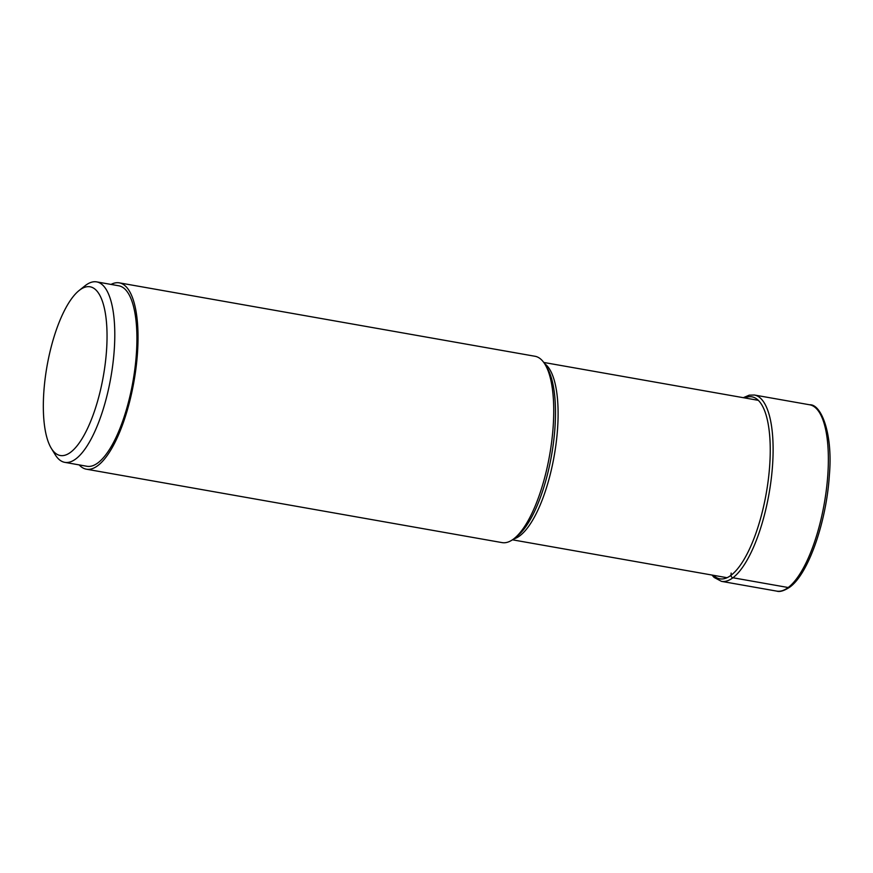 <?xml version="1.0" encoding="UTF-8"?>
<svg xmlns="http://www.w3.org/2000/svg" width="873" height="873" viewBox="0 0 873 873"><rect width="100%" height="100%" fill="white"/><g stroke="black" fill="none" stroke-linecap="round" stroke-linejoin="round"><path stroke-width="1.31" d="M79.727 290.032A85.674 28.602 -80 0 0 79.148 290.48A85.674 28.602 -80 0 0 43.65 394.902A85.674 28.602 -80 0 0 51.278 448.286A85.674 28.602 -80 0 0 70.648 452.247A85.674 28.602 -80 0 0 106.724 347.389A85.674 28.602 -80 0 0 79.727 290.032M51.278 448.286L55.152 454.626A91.632 30.588 -80 0 0 64.788 462.352A91.632 30.588 -80 0 0 75.875 458.871A91.632 30.588 -80 0 0 114.45 346.712A91.632 30.588 -80 0 0 96.652 281.881A91.632 30.588 -80 0 0 85.565 285.373A91.632 30.588 -80 0 0 84.954 285.842L79.148 290.48M96.652 281.881L118.783 285.787A91.632 30.588 100 0 1 136.581 350.619A91.632 30.588 100 0 1 86.907 466.269L64.788 462.352M79.17 464.894A94.611 31.581 -80 0 0 86.394 469.194A94.611 31.581 -80 0 0 97.841 465.593A94.611 31.581 -80 0 0 136.308 365.503A94.611 31.581 -80 0 0 119.306 282.852A94.611 31.581 -80 0 0 111.046 284.423M119.306 282.852L535.007 356.271A94.611 31.581 100 0 1 544.959 364.259A94.611 31.581 100 0 1 549.663 454.942A94.611 31.581 100 0 1 514.186 538.521A94.611 31.581 100 0 1 513.553 539.012A94.611 31.581 100 0 1 502.106 542.613L86.394 469.194M790.523 585.652A2.379 2.117 -127 0 1 788.177 587.518L732.927 577.762A2.204 1.953 -127 0 1 731.007 575.307L731.127 573.081M713.416 575.307A92.407 30.85 -80 0 0 731.007 575.307A92.407 30.85 -80 0 0 769.56 467.382A92.407 30.85 -80 0 0 744.734 397.946M711.986 575.056L714.125 577.435L721.48 581.363A94.611 31.581 -80 0 0 732.927 577.762A94.611 31.581 -80 0 0 771.394 477.662A94.611 31.581 -80 0 0 754.392 395.022L749.22 395.163L743.316 397.695M809.642 404.777A94.611 31.581 100 0 1 826.644 487.418A94.611 31.581 100 0 1 788.177 587.518A94.611 31.581 100 0 1 776.73 591.119C779.753 592.156 784.085 590.835 789.738 587.169C808.387 574.019 826.469 521.803 829.339 475.458C833.148 433.183 820.991 403.872 809.642 404.777L754.392 395.022M513.608 538.968A90.05 30.064 -80 0 0 519.828 535.793A90.05 30.064 -80 0 0 519.861 535.771A90.05 30.064 -80 0 0 555.588 447.205A90.05 30.064 -80 0 0 544.577 363.637M544.959 364.259L547 367.609A91.447 30.522 100 0 1 547.011 367.62L547.011 367.62A91.447 30.522 100 0 1 551.55 455.269A91.447 30.522 100 0 1 517.263 536.066L517.263 536.066A91.447 30.522 100 0 1 517.253 536.066L514.186 538.521M721.48 581.363L776.73 591.119M543.759 362.448L758.364 400.347M512.44 539.809L727.045 577.708"/></g></svg>
